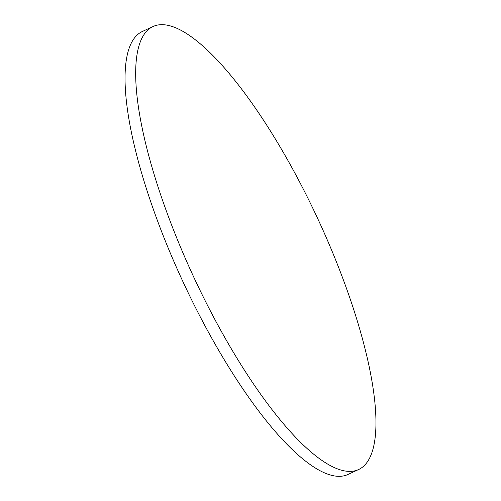 <?xml version="1.0" encoding="UTF-8"?>
<svg xmlns="http://www.w3.org/2000/svg" width="501" height="501" viewBox="0 0 501 501"><rect width="100%" height="100%" fill="white"/><g stroke="black" fill="none" stroke-linecap="round" stroke-linejoin="round"><path stroke-width="0.75" d="M145.522 32.509A244.187 68.537 65.1 0 0 200.788 291.883A244.187 68.537 65.1 0 0 358.622 469.525A244.187 68.537 65.1 0 0 366.106 463.557A244.187 68.537 65.1 0 0 310.845 204.183A244.187 68.537 65.1 0 0 153.012 26.54A244.187 68.537 65.1 0 0 145.522 32.509M153.012 26.54L142.378 31.475A244.187 68.537 65.1 0 0 134.894 37.443A244.187 68.537 65.1 0 0 190.155 296.817A244.187 68.537 65.1 0 0 347.988 474.46L358.622 469.525"/></g></svg>
